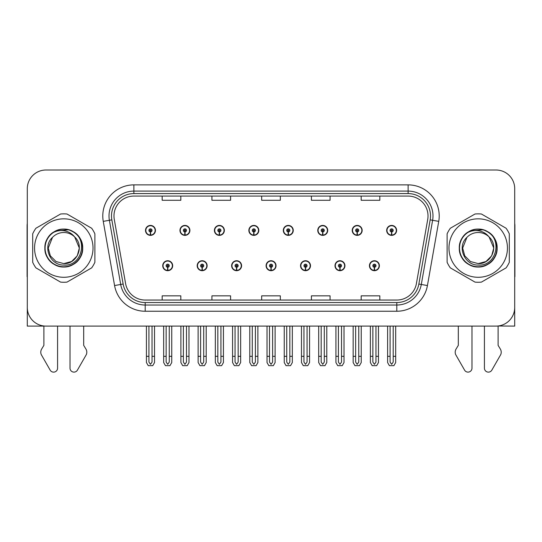 <?xml version="1.0" encoding="UTF-8"?>
<svg xmlns="http://www.w3.org/2000/svg" width="542" height="542" viewBox="0 0 542 542"><rect width="100%" height="100%" fill="white"/><g stroke="black" fill="none" stroke-linecap="round" stroke-linejoin="round"><path stroke-width="0.81" d="M266.088 265.722A4.973 4.973 0 0 0 271.061 270.695A4.973 4.973 0 0 0 276.034 265.722A4.973 4.973 0 0 0 271.061 260.743A4.973 4.973 0 0 0 266.088 265.722M300.539 265.722A4.973 4.973 0 0 0 305.512 270.695A4.973 4.973 0 0 0 310.491 265.722A4.973 4.973 0 0 0 305.512 260.743A4.973 4.973 0 0 0 300.539 265.722M231.637 265.722A4.973 4.973 0 0 0 236.61 270.695A4.973 4.973 0 0 0 241.583 265.722A4.973 4.973 0 0 0 236.61 260.743A4.973 4.973 0 0 0 231.637 265.722M197.186 265.722A4.973 4.973 0 0 0 202.159 270.695A4.973 4.973 0 0 0 207.132 265.722A4.973 4.973 0 0 0 202.159 260.743A4.973 4.973 0 0 0 197.186 265.722M162.729 265.722A4.973 4.973 0 0 0 167.708 270.695A4.973 4.973 0 0 0 172.681 265.722A4.973 4.973 0 0 0 167.708 260.743A4.973 4.973 0 0 0 162.729 265.722M334.99 265.722A4.973 4.973 0 0 0 339.969 270.695A4.973 4.973 0 0 0 344.942 265.722A4.973 4.973 0 0 0 339.969 260.743A4.973 4.973 0 0 0 334.99 265.722M352.219 230.397A4.973 4.973 0 0 0 357.192 235.37A4.973 4.973 0 0 0 362.164 230.397A4.973 4.973 0 0 0 357.192 225.425A4.973 4.973 0 0 0 352.219 230.397M317.768 230.397A4.973 4.973 0 0 0 322.741 235.37A4.973 4.973 0 0 0 327.714 230.397A4.973 4.973 0 0 0 322.741 225.425A4.973 4.973 0 0 0 317.768 230.397M283.31 230.397A4.973 4.973 0 0 0 288.29 235.37A4.973 4.973 0 0 0 293.263 230.397A4.973 4.973 0 0 0 288.29 225.425A4.973 4.973 0 0 0 283.31 230.397M248.859 230.397A4.973 4.973 0 0 0 253.839 235.37A4.973 4.973 0 0 0 258.812 230.397A4.973 4.973 0 0 0 253.839 225.425A4.973 4.973 0 0 0 248.859 230.397M214.408 230.397A4.973 4.973 0 0 0 219.381 235.37A4.973 4.973 0 0 0 224.361 230.397A4.973 4.973 0 0 0 219.381 225.425A4.973 4.973 0 0 0 214.408 230.397M179.958 230.397A4.973 4.973 0 0 0 184.93 235.37A4.973 4.973 0 0 0 189.91 230.397A4.973 4.973 0 0 0 184.93 225.425A4.973 4.973 0 0 0 179.958 230.397M145.507 230.397A4.973 4.973 0 0 0 150.48 235.37A4.973 4.973 0 0 0 155.452 230.397A4.973 4.973 0 0 0 150.48 225.425A4.973 4.973 0 0 0 145.507 230.397M369.441 265.722A4.973 4.973 0 0 0 374.42 270.695A4.973 4.973 0 0 0 379.393 265.722A4.973 4.973 0 0 0 374.42 260.743A4.973 4.973 0 0 0 369.441 265.722M386.67 230.397A4.973 4.973 0 0 0 391.642 235.37A4.973 4.973 0 0 0 396.622 230.397A4.973 4.973 0 0 0 391.642 225.425A4.973 4.973 0 0 0 386.67 230.397M498.112 325.993L514.71 326.101L514.71 188.67A18.658 18.658 0 0 0 496.059 170.012L45.941 170.012A18.658 18.658 0 0 0 27.29 188.67L27.29 326.101L43.888 326.101L43.888 345.356L41.68 349.001A6.219 6.219 0 0 0 41.233 354.543L50.162 370.139A3.97 3.97 0 0 0 57.574 368.154L57.574 326.101L70.013 326.101L70.013 368.154A3.97 3.97 0 0 0 77.418 370.139L86.354 354.543A6.219 6.219 0 0 0 85.9 349.001L83.692 345.356L83.692 326.101M458.308 326.101L458.308 345.356L456.1 349.001A6.219 6.219 0 0 0 455.646 354.543L464.582 370.139A3.97 3.97 0 0 0 471.987 368.154L471.987 326.101L484.426 326.101L484.426 368.154A3.97 3.97 0 0 0 491.838 370.139L500.767 354.543A6.219 6.219 0 0 0 500.32 349.001L498.112 345.356L498.112 326.101M113.976 215.967A19.898 19.898 0 0 1 133.874 196.068L408.126 196.068A19.898 19.898 0 0 1 427.719 219.422L416.405 283.601A19.898 19.898 0 0 1 396.805 300.044L145.195 300.044A19.898 19.898 0 0 1 125.595 283.601L114.281 219.422A19.898 19.898 0 0 1 113.976 215.967M111.489 215.967A22.385 22.385 0 0 0 111.828 219.856L123.142 284.035A22.385 22.385 0 0 0 145.195 302.538L396.805 302.538A22.385 22.385 0 0 0 418.858 284.035L430.172 219.856A22.385 22.385 0 0 0 408.126 193.582L133.874 193.582A22.385 22.385 0 0 0 111.489 215.967M103.258 221.366A31.09 31.09 0 0 1 133.874 184.876L408.126 184.876A31.09 31.09 0 0 1 438.742 221.366L427.428 285.546A31.09 31.09 0 0 1 396.805 311.243L145.195 311.243A31.09 31.09 0 0 1 114.572 285.546L103.258 221.366L109.382 220.289A24.878 24.878 0 0 1 133.874 191.096L408.126 191.096A24.878 24.878 0 0 1 432.618 220.289L421.303 284.469A24.878 24.878 0 0 1 396.805 305.024L145.195 305.024A24.878 24.878 0 0 1 120.697 284.469L109.382 220.289A24.878 24.878 0 0 1 109.003 215.967M496.059 170.012L45.941 170.012M27.29 188.67L27.29 307.45A18.658 18.658 0 0 0 45.941 326.101L496.059 326.101A18.658 18.658 0 0 0 514.71 307.45L514.71 188.67M261.671 196.068L261.671 200.283L280.329 200.283L280.329 196.068M211.922 196.068L211.922 200.283L230.58 200.283L230.58 196.068M162.173 196.068L162.173 200.283L180.825 200.283L180.825 196.068M311.42 196.068L311.42 200.283L330.078 200.283L330.078 196.068M361.175 196.068L361.175 200.283L379.827 200.283L379.827 196.068M280.329 300.044L280.329 295.837L261.671 295.837L261.671 300.044M230.58 300.044L230.58 295.837L211.922 295.837L211.922 300.044M180.825 300.044L180.825 295.837L162.173 295.837L162.173 300.044M330.078 300.044L330.078 295.837L311.42 295.837L311.42 300.044M379.827 300.044L379.827 295.837L361.175 295.837L361.175 300.044M375.972 326.101L375.972 362.097L374.42 364.319L372.862 362.097L372.862 356.324L370.376 356.324L370.376 362.544L372.171 365.654L376.663 365.654L378.458 362.544L378.458 326.101M374.353 267.274L374.217 270.377A4.661 4.661 0 0 1 369.752 265.722A4.661 4.661 0 0 1 374.42 261.054A4.661 4.661 0 0 1 379.082 265.722A4.661 4.661 0 0 1 374.624 270.377L374.488 267.274A1.551 1.551 0 0 0 375.972 265.722A1.551 1.551 0 0 0 374.42 264.164A1.551 1.551 0 0 0 372.862 265.722A1.551 1.551 0 0 0 374.353 267.274L374.393 266.339A0.623 0.623 0 0 1 373.797 265.722A0.623 0.623 0 0 1 374.42 265.099A0.623 0.623 0 0 1 375.037 265.722A0.623 0.623 0 0 1 374.447 266.339L374.488 267.274M370.376 326.101L370.376 356.324M372.862 326.101L372.862 356.324M375.972 356.324L378.458 356.324M393.201 326.101L393.201 362.097L391.642 364.319L390.091 362.097L390.091 356.324L387.605 356.324L387.605 362.544L389.4 365.654L393.892 365.654L395.687 362.544L395.687 326.101M391.575 231.949L391.439 235.059A4.661 4.661 0 0 1 386.981 230.397A4.661 4.661 0 0 1 391.642 225.736A4.661 4.661 0 0 1 396.31 230.397A4.661 4.661 0 0 1 391.846 235.059L391.71 231.949A1.551 1.551 0 0 0 393.201 230.397A1.551 1.551 0 0 0 391.642 228.839A1.551 1.551 0 0 0 390.091 230.397A1.551 1.551 0 0 0 391.575 231.949L391.615 231.021A0.623 0.623 0 0 1 391.019 230.397A0.623 0.623 0 0 1 391.642 229.774A0.623 0.623 0 0 1 392.266 230.397A0.623 0.623 0 0 1 391.67 231.021L391.71 231.949M387.605 326.101L387.605 356.324M390.091 326.101L390.091 356.324M393.201 356.324L395.687 356.324M341.521 326.101L341.521 362.097L339.969 364.319L338.411 362.097L338.411 356.324L335.925 356.324L335.925 362.544L337.72 365.654L342.212 365.654L344.007 362.544L344.007 326.101M339.895 267.274L339.759 270.377A4.661 4.661 0 0 1 335.302 265.722A4.661 4.661 0 0 1 339.969 261.054A4.661 4.661 0 0 1 344.631 265.722A4.661 4.661 0 0 1 340.173 270.377L340.037 267.274A1.551 1.551 0 0 0 341.521 265.722A1.551 1.551 0 0 0 339.969 264.164A1.551 1.551 0 0 0 338.411 265.722A1.551 1.551 0 0 0 339.895 267.274L339.936 266.339A0.623 0.623 0 0 1 339.346 265.722A0.623 0.623 0 0 1 339.969 265.099A0.623 0.623 0 0 1 340.586 265.722A0.623 0.623 0 0 1 339.997 266.339L340.037 267.274M335.925 326.101L335.925 356.324M338.411 326.101L338.411 356.324M341.521 356.324L344.007 356.324M307.07 326.101L307.07 362.097L305.512 364.319L303.96 362.097L303.96 356.324L301.474 356.324L301.474 362.544L303.269 365.654L307.761 365.654L309.557 362.544L309.557 326.101M305.444 267.274L305.309 270.377A4.661 4.661 0 0 1 300.851 265.722A4.661 4.661 0 0 1 305.512 261.054A4.661 4.661 0 0 1 310.18 265.722A4.661 4.661 0 0 1 305.715 270.377L305.58 267.274A1.551 1.551 0 0 0 307.07 265.722A1.551 1.551 0 0 0 305.512 264.164A1.551 1.551 0 0 0 303.96 265.722A1.551 1.551 0 0 0 305.444 267.274L305.485 266.339A0.623 0.623 0 0 1 304.895 265.722A0.623 0.623 0 0 1 305.512 265.099A0.623 0.623 0 0 1 306.135 265.722A0.623 0.623 0 0 1 305.539 266.339L305.58 267.274M301.474 326.101L301.474 356.324M303.96 326.101L303.96 356.324M307.07 356.324L309.557 356.324M272.619 326.101L272.619 362.097L271.061 364.319L269.51 362.097L269.51 356.324L267.023 356.324L267.023 362.544L268.818 365.654L273.31 365.654L275.106 362.544L275.106 326.101M270.993 267.274L270.858 270.377A4.661 4.661 0 0 1 266.4 265.722A4.661 4.661 0 0 1 271.061 261.054A4.661 4.661 0 0 1 275.729 265.722A4.661 4.661 0 0 1 271.264 270.377L271.129 267.274A1.551 1.551 0 0 0 272.619 265.722A1.551 1.551 0 0 0 271.061 264.164A1.551 1.551 0 0 0 269.51 265.722A1.551 1.551 0 0 0 270.993 267.274L271.034 266.339A0.623 0.623 0 0 1 270.438 265.722A0.623 0.623 0 0 1 271.061 265.099A0.623 0.623 0 0 1 271.684 265.722A0.623 0.623 0 0 1 271.088 266.339L271.129 267.274M267.023 326.101L267.023 356.324M269.51 326.101L269.51 356.324M272.619 356.324L275.106 356.324M358.75 326.101L358.75 362.097L357.192 364.319L355.64 362.097L355.64 356.324L353.147 356.324L353.147 362.544L354.942 365.654L359.441 365.654L361.236 362.544L361.236 326.101M357.124 231.949L356.988 235.059A4.661 4.661 0 0 1 352.53 230.397A4.661 4.661 0 0 1 357.192 225.736A4.661 4.661 0 0 1 361.86 230.397A4.661 4.661 0 0 1 357.395 235.059L357.259 231.949A1.551 1.551 0 0 0 358.75 230.397A1.551 1.551 0 0 0 357.192 228.839A1.551 1.551 0 0 0 355.64 230.397A1.551 1.551 0 0 0 357.124 231.949L357.164 231.021A0.623 0.623 0 0 1 356.568 230.397A0.623 0.623 0 0 1 357.192 229.774A0.623 0.623 0 0 1 357.815 230.397A0.623 0.623 0 0 1 357.219 231.021L357.259 231.949M353.147 326.101L353.147 356.324M355.64 326.101L355.64 356.324M358.75 356.324L361.236 356.324M324.292 326.101L324.292 362.097L322.741 364.319L321.182 362.097L321.182 356.324L318.696 356.324L318.696 362.544L320.491 365.654L324.99 365.654L326.785 362.544L326.785 326.101M322.673 231.949L322.537 235.059A4.661 4.661 0 0 1 318.073 230.397A4.661 4.661 0 0 1 322.741 225.736A4.661 4.661 0 0 1 327.402 230.397A4.661 4.661 0 0 1 322.944 235.059L322.808 231.949A1.551 1.551 0 0 0 324.292 230.397A1.551 1.551 0 0 0 322.741 228.839A1.551 1.551 0 0 0 321.182 230.397A1.551 1.551 0 0 0 322.673 231.949L322.714 231.021A0.623 0.623 0 0 1 322.117 230.397A0.623 0.623 0 0 1 322.741 229.774A0.623 0.623 0 0 1 323.364 230.397A0.623 0.623 0 0 1 322.768 231.021L322.808 231.949M318.696 326.101L318.696 356.324M321.182 326.101L321.182 356.324M324.292 356.324L326.785 356.324M289.841 326.101L289.841 362.097L288.29 364.319L286.732 362.097L286.732 356.324L284.245 356.324L284.245 362.544L286.041 365.654L290.532 365.654L292.328 362.544L292.328 326.101M288.222 231.949L288.087 235.059A4.661 4.661 0 0 1 283.622 230.397A4.661 4.661 0 0 1 288.29 225.736A4.661 4.661 0 0 1 292.951 230.397A4.661 4.661 0 0 1 288.493 235.059L288.358 231.949A1.551 1.551 0 0 0 289.841 230.397A1.551 1.551 0 0 0 288.29 228.839A1.551 1.551 0 0 0 286.732 230.397A1.551 1.551 0 0 0 288.222 231.949L288.263 231.021A0.623 0.623 0 0 1 287.666 230.397A0.623 0.623 0 0 1 288.29 229.774A0.623 0.623 0 0 1 288.913 230.397A0.623 0.623 0 0 1 288.317 231.021L288.358 231.949M284.245 326.101L284.245 356.324M286.732 326.101L286.732 356.324M289.841 356.324L292.328 356.324M255.39 326.101L255.39 362.097L253.839 364.319L252.281 362.097L252.281 356.324L249.794 356.324L249.794 362.544L251.59 365.654L256.081 365.654L257.877 362.544L257.877 326.101M253.771 231.949L253.636 235.059A4.661 4.661 0 0 1 249.171 230.397A4.661 4.661 0 0 1 253.839 225.736A4.661 4.661 0 0 1 258.5 230.397A4.661 4.661 0 0 1 254.042 235.059L253.907 231.949A1.551 1.551 0 0 0 255.39 230.397A1.551 1.551 0 0 0 253.839 228.839A1.551 1.551 0 0 0 252.281 230.397A1.551 1.551 0 0 0 253.771 231.949L253.812 231.021A0.623 0.623 0 0 1 253.216 230.397A0.623 0.623 0 0 1 253.839 229.774A0.623 0.623 0 0 1 254.455 230.397A0.623 0.623 0 0 1 253.866 231.021L253.907 231.949M249.794 326.101L249.794 356.324M252.281 326.101L252.281 356.324M255.39 356.324L257.877 356.324M27.29 223.528A12.439 12.439 0 0 0 27.1 225.668L27.1 276.664A12.439 12.439 0 0 1 27.29 276.65M27.29 287.856L27.29 281.637M514.71 223.528A12.439 12.439 0 0 1 514.9 225.668L514.9 276.664A12.439 12.439 0 0 0 514.71 276.65M514.71 281.637L514.71 287.856M63.793 277.287A29.227 29.227 0 0 0 93.021 248.06A29.227 29.227 0 0 0 63.793 218.833A29.227 29.227 0 0 0 34.559 248.06A29.227 29.227 0 0 0 63.793 277.287M63.793 282.26A34.2 34.2 0 0 0 66.998 282.111L91.679 267.863A34.2 34.2 0 0 0 94.884 262.308L94.884 233.812A34.2 34.2 0 0 0 91.679 228.257L66.998 214.009A34.2 34.2 0 0 0 60.582 214.009L35.901 228.257A34.2 34.2 0 0 0 32.696 233.812L32.696 262.308A34.2 34.2 0 0 0 35.901 267.863L60.582 282.111A34.2 34.2 0 0 0 63.793 282.26M71.727 231.122L69.64 230.072C64.769 228.568 60.047 228.9 55.453 231.082L53.428 232.484A18.706 18.706 0 0 0 63.793 266.766A18.706 18.706 0 0 0 71.727 231.122C88.59 238.27 82.337 266.576 63.793 265.072C50.149 265.404 42.134 246.624 52.499 237.369L48.245 248.06L50.325 255.831L56.016 261.522L63.793 263.608L56.016 261.522L50.325 255.831L48.245 248.06L52.499 237.369L48.245 248.06L50.325 255.831L56.016 261.522L63.793 263.608L71.564 261.522L77.255 255.831L79.335 248.06L74.681 236.962A15.549 15.549 0 0 0 52.499 237.369L48.245 248.06M63.793 263.608L71.564 261.522L77.255 255.831L79.335 248.06L74.681 236.962L79.335 248.06L77.255 255.831L71.564 261.522L63.793 263.608L71.564 261.522L77.255 255.831L79.335 248.06L74.681 236.962L79.335 248.06L77.255 255.831L71.564 261.522L63.793 263.608C77.106 264.286 84.796 245.98 74.681 236.962C71.876 233.46 68.245 231.38 63.793 230.716C60.162 230.235 56.707 230.824 53.428 232.484M79.335 248.06L74.681 236.962M68.692 229.788L55.799 230.919L68.692 229.788M82.702 248.06C82.445 240.926 79.295 235.465 73.245 231.678C61.456 224.131 44.234 234.076 44.878 248.06C44.234 262.043 61.456 271.989 73.245 264.435C85.677 258.006 85.677 238.114 73.245 231.678C61.456 224.131 44.234 234.076 44.878 248.06C45.135 255.187 48.285 260.648 54.336 264.435C66.124 271.989 83.346 262.043 82.702 248.06C83.346 234.076 66.124 224.131 54.336 231.678C41.903 238.114 41.903 258.006 54.336 264.435C60.636 267.782 66.944 267.782 73.245 264.435C85.677 258.006 85.677 238.114 73.245 231.678C61.456 224.131 44.234 234.076 44.878 248.06C45.135 255.187 48.285 260.648 54.336 264.435C66.124 271.989 83.346 262.043 82.702 248.06C83.346 234.076 66.124 224.131 54.336 231.678C41.903 238.114 41.903 258.006 54.336 264.435C60.636 267.782 66.944 267.782 73.245 264.435C85.677 258.006 85.677 238.114 73.245 231.678C61.456 224.131 44.234 234.076 44.878 248.06C44.234 262.043 61.456 271.989 73.245 264.435C85.677 258.006 85.677 238.114 73.245 231.678C61.456 224.131 44.234 234.076 44.878 248.06C44.234 262.043 61.456 271.989 73.245 264.435C79.295 260.648 82.445 255.187 82.702 248.06C83.346 234.076 66.124 224.131 54.336 231.678C41.903 238.114 41.903 258.006 54.336 264.435C60.636 267.782 66.944 267.782 73.245 264.435C85.677 258.006 85.677 238.114 73.245 231.678C61.456 224.131 44.234 234.076 44.878 248.06C45.135 255.187 48.285 260.648 54.336 264.435C66.124 271.989 83.346 262.043 82.702 248.06C82.154 239.191 77.797 233.195 69.64 230.072M478.207 277.287A29.227 29.227 0 0 0 507.441 248.06A29.227 29.227 0 0 0 478.207 218.833A29.227 29.227 0 0 0 448.979 248.06A29.227 29.227 0 0 0 478.207 277.287M478.207 282.26A34.2 34.2 0 0 0 481.418 282.111L506.099 267.863A34.2 34.2 0 0 0 509.304 262.308L509.304 233.812A34.2 34.2 0 0 0 506.099 228.257L481.418 214.009A34.2 34.2 0 0 0 475.002 214.009L450.321 228.257A34.2 34.2 0 0 0 447.116 233.812L447.116 262.308A34.2 34.2 0 0 0 450.321 267.863L475.002 282.111A34.2 34.2 0 0 0 478.207 282.26M478.207 263.608L470.436 261.522L464.745 255.831L462.665 248.06L466.919 237.369L462.665 248.06L466.919 237.369L462.665 248.06L464.745 255.831L470.436 261.522L478.207 263.608L485.984 261.522L491.675 255.831L493.755 248.06L489.101 236.962A15.549 15.549 0 0 0 466.919 237.369L462.665 248.06L464.745 255.831L470.436 261.522L478.207 263.608L485.984 261.522L491.675 255.831L493.755 248.06L489.101 236.962L493.755 248.06L489.101 236.962L493.755 248.06L491.675 255.831L485.984 261.522L478.207 263.608L485.984 261.522L491.675 255.831L493.755 248.06L489.101 236.962L493.755 248.06L491.675 255.831L485.984 261.522L478.207 263.608C491.526 264.286 499.209 245.98 489.101 236.962C486.289 233.46 482.665 231.38 478.207 230.716C474.582 230.235 471.127 230.824 467.848 232.484A18.706 18.706 0 0 0 478.207 266.766A18.706 18.706 0 0 0 486.147 231.122L484.06 230.072C479.189 228.568 474.46 228.9 469.873 231.082L467.848 232.484M466.919 237.369C456.554 246.624 464.562 265.404 478.207 265.072C496.75 266.576 503.003 238.27 486.147 231.122M483.105 229.788L470.219 230.919M497.122 248.06C496.865 240.926 493.715 235.465 487.664 231.678C475.876 224.131 458.654 234.076 459.298 248.06C458.654 262.043 475.876 271.989 487.664 264.435C500.097 258.006 500.097 238.114 487.664 231.678C475.876 224.131 458.654 234.076 459.298 248.06C459.555 255.187 462.705 260.648 468.755 264.435C480.544 271.989 497.766 262.043 497.122 248.06C497.766 234.076 480.544 224.131 468.755 231.678C456.323 238.114 456.323 258.006 468.755 264.435C475.056 267.782 481.364 267.782 487.664 264.435C500.097 258.006 500.097 238.114 487.664 231.678C475.876 224.131 458.654 234.076 459.298 248.06C459.555 255.187 462.705 260.648 468.755 264.435C480.544 271.989 497.766 262.043 497.122 248.06C497.766 234.076 480.544 224.131 468.755 231.678C456.323 238.114 456.323 258.006 468.755 264.435C475.056 267.782 481.364 267.782 487.664 264.435C500.097 258.006 500.097 238.114 487.664 231.678C475.876 224.131 458.654 234.076 459.298 248.06C458.654 262.043 475.876 271.989 487.664 264.435C500.097 258.006 500.097 238.114 487.664 231.678C475.876 224.131 458.654 234.076 459.298 248.06C458.654 262.043 475.876 271.989 487.664 264.435C493.715 260.648 496.865 255.187 497.122 248.06C497.766 234.076 480.544 224.131 468.755 231.678C456.323 238.114 456.323 258.006 468.755 264.435C475.056 267.782 481.364 267.782 487.664 264.435C500.097 258.006 500.097 238.114 487.664 231.678C475.876 224.131 458.654 234.076 459.298 248.06C459.555 255.187 462.705 260.648 468.755 264.435C480.544 271.989 497.766 262.043 497.122 248.06C496.574 239.191 492.217 233.195 484.06 230.072M238.162 326.101L238.162 362.097L236.61 364.319L235.059 362.097L235.059 356.324L232.565 356.324L232.565 362.544L234.361 365.654L238.859 365.654L240.655 362.544L240.655 326.101M236.542 267.274L236.407 270.377A4.661 4.661 0 0 1 231.949 265.722A4.661 4.661 0 0 1 236.61 261.054A4.661 4.661 0 0 1 241.271 265.722A4.661 4.661 0 0 1 236.813 270.377L236.678 267.274A1.551 1.551 0 0 0 238.162 265.722A1.551 1.551 0 0 0 236.61 264.164A1.551 1.551 0 0 0 235.059 265.722A1.551 1.551 0 0 0 236.542 267.274L236.583 266.339A0.623 0.623 0 0 1 235.987 265.722A0.623 0.623 0 0 1 236.61 265.099A0.623 0.623 0 0 1 237.233 265.722A0.623 0.623 0 0 1 236.637 266.339L236.678 267.274M232.565 326.101L232.565 356.324M235.059 326.101L235.059 356.324M238.162 356.324L240.655 356.324M203.711 326.101L203.711 362.097L202.159 364.319L200.601 362.097L200.601 356.324L198.115 356.324L198.115 362.544L199.91 365.654L204.409 365.654L206.197 362.544L206.197 326.101M202.091 267.274L201.956 270.377A4.661 4.661 0 0 1 197.491 265.722A4.661 4.661 0 0 1 202.159 261.054A4.661 4.661 0 0 1 206.82 265.722A4.661 4.661 0 0 1 202.362 270.377L202.227 267.274A1.551 1.551 0 0 0 203.711 265.722A1.551 1.551 0 0 0 202.159 264.164A1.551 1.551 0 0 0 200.601 265.722A1.551 1.551 0 0 0 202.091 267.274L202.132 266.339A0.623 0.623 0 0 1 201.536 265.722A0.623 0.623 0 0 1 202.159 265.099A0.623 0.623 0 0 1 202.783 265.722A0.623 0.623 0 0 1 202.186 266.339L202.227 267.274M198.115 326.101L198.115 356.324M200.601 326.101L200.601 356.324M203.711 356.324L206.197 356.324M169.26 326.101L169.26 362.097L167.708 364.319L166.15 362.097L166.15 356.324L163.664 356.324L163.664 362.544L165.459 365.654L169.951 365.654L171.746 362.544L171.746 326.101M167.641 267.274L167.505 270.377A4.661 4.661 0 0 1 163.04 265.722A4.661 4.661 0 0 1 167.708 261.054A4.661 4.661 0 0 1 172.37 265.722A4.661 4.661 0 0 1 167.912 270.377L167.776 267.274A1.551 1.551 0 0 0 169.26 265.722A1.551 1.551 0 0 0 167.708 264.164A1.551 1.551 0 0 0 166.15 265.722A1.551 1.551 0 0 0 167.641 267.274L167.681 266.339A0.623 0.623 0 0 1 167.085 265.722A0.623 0.623 0 0 1 167.708 265.099A0.623 0.623 0 0 1 168.325 265.722A0.623 0.623 0 0 1 167.735 266.339L167.776 267.274M163.664 326.101L163.664 356.324M166.15 326.101L166.15 356.324M169.26 356.324L171.746 356.324M220.94 326.101L220.94 362.097L219.381 364.319L217.83 362.097L217.83 356.324L215.343 356.324L215.343 362.544L217.139 365.654L221.631 365.654L223.426 362.544L223.426 326.101M219.314 231.949L219.178 235.059A4.661 4.661 0 0 1 214.72 230.397A4.661 4.661 0 0 1 219.381 225.736A4.661 4.661 0 0 1 224.049 230.397A4.661 4.661 0 0 1 219.585 235.059L219.449 231.949A1.551 1.551 0 0 0 220.94 230.397A1.551 1.551 0 0 0 219.381 228.839A1.551 1.551 0 0 0 217.83 230.397A1.551 1.551 0 0 0 219.314 231.949L219.354 231.021A0.623 0.623 0 0 1 218.765 230.397A0.623 0.623 0 0 1 219.381 229.774A0.623 0.623 0 0 1 220.005 230.397A0.623 0.623 0 0 1 219.408 231.021L219.449 231.949M215.343 326.101L215.343 356.324M217.83 326.101L217.83 356.324M220.94 356.324L223.426 356.324M186.489 326.101L186.489 362.097L184.93 364.319L183.379 362.097L183.379 356.324L180.892 356.324L180.892 362.544L182.688 365.654L187.18 365.654L188.975 362.544L188.975 326.101M184.863 231.949L184.727 235.059A4.661 4.661 0 0 1 180.269 230.397A4.661 4.661 0 0 1 184.93 225.736A4.661 4.661 0 0 1 189.598 230.397A4.661 4.661 0 0 1 185.134 235.059L184.998 231.949A1.551 1.551 0 0 0 186.489 230.397A1.551 1.551 0 0 0 184.93 228.839A1.551 1.551 0 0 0 183.379 230.397A1.551 1.551 0 0 0 184.863 231.949L184.903 231.021A0.623 0.623 0 0 1 184.307 230.397A0.623 0.623 0 0 1 184.93 229.774A0.623 0.623 0 0 1 185.554 230.397A0.623 0.623 0 0 1 184.958 231.021L184.998 231.949M180.892 326.101L180.892 356.324M183.379 326.101L183.379 356.324M186.489 356.324L188.975 356.324M152.038 326.101L152.038 362.097L150.48 364.319L148.928 362.097L148.928 356.324L146.435 356.324L146.435 362.544L148.23 365.654L152.729 365.654L154.524 362.544L154.524 326.101M150.412 231.949L150.276 235.059A4.661 4.661 0 0 1 145.818 230.397A4.661 4.661 0 0 1 150.48 225.736A4.661 4.661 0 0 1 155.148 230.397A4.661 4.661 0 0 1 150.683 235.059L150.547 231.949A1.551 1.551 0 0 0 152.038 230.397A1.551 1.551 0 0 0 150.48 228.839A1.551 1.551 0 0 0 148.928 230.397A1.551 1.551 0 0 0 150.412 231.949L150.452 231.021A0.623 0.623 0 0 1 149.856 230.397A0.623 0.623 0 0 1 150.48 229.774A0.623 0.623 0 0 1 151.103 230.397A0.623 0.623 0 0 1 150.507 231.021L150.547 231.949M146.435 326.101L146.435 356.324M148.928 326.101L148.928 356.324M152.038 356.324L154.524 356.324M408.126 184.876L408.126 193.582M109.382 220.289L111.828 219.856M145.195 311.243L145.195 302.538M396.805 302.538L396.805 311.243M418.858 284.035L427.428 285.546M114.572 285.546L123.142 284.035M430.172 219.856L438.742 221.366M133.874 184.876L133.874 193.582M374.217 270.377A4.661 4.661 0 0 1 369.752 265.722M391.439 235.059A4.661 4.661 0 0 1 386.981 230.397M339.759 270.377A4.661 4.661 0 0 1 335.302 265.722M305.309 270.377A4.661 4.661 0 0 1 300.851 265.722M270.858 270.377A4.661 4.661 0 0 1 266.4 265.722M356.988 235.059A4.661 4.661 0 0 1 352.53 230.397M322.537 235.059A4.661 4.661 0 0 1 318.073 230.397M288.087 235.059A4.661 4.661 0 0 1 283.622 230.397M253.636 235.059A4.661 4.661 0 0 1 249.171 230.397M236.407 270.377A4.661 4.661 0 0 1 231.949 265.722M201.956 270.377A4.661 4.661 0 0 1 197.491 265.722M167.505 270.377A4.661 4.661 0 0 1 163.04 265.722M219.178 235.059A4.661 4.661 0 0 1 214.72 230.397M184.727 235.059A4.661 4.661 0 0 1 180.269 230.397M150.276 235.059A4.661 4.661 0 0 1 145.818 230.397"/></g></svg>
